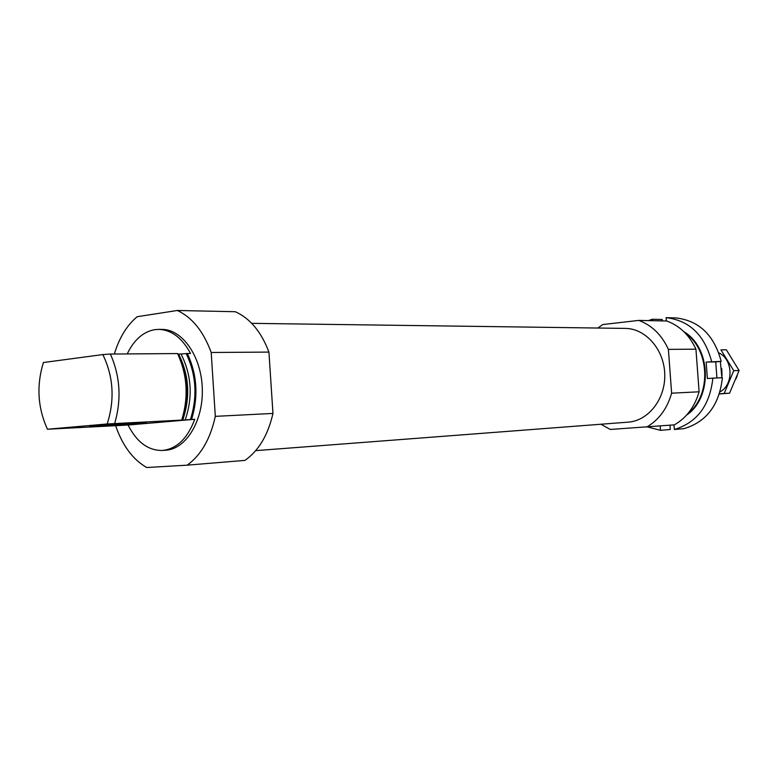 <?xml version="1.0" encoding="UTF-8"?>
<svg xmlns="http://www.w3.org/2000/svg" width="778" height="778" viewBox="0 0 778 778"><rect width="100%" height="100%" fill="white"/><g stroke="black" fill="none" stroke-linecap="round" stroke-linejoin="round"><path stroke-width="1.17" d="M124.82 425.089L128.069 425.031C136.802 442.235 148.306 450.705 162.583 450.462C176.839 448.818 187.566 438.432 194.743 419.284L191.563 419.449C198.546 396.537 197.135 374.549 187.342 353.494L190.532 353.465C182.14 337.924 171.549 329.891 158.78 329.376L154.841 329.639C143.201 331.739 134.001 339.84 127.222 353.932M162.583 450.462L165.753 450.229C186.146 449.101 203.437 420.742 202.299 388.611C201.424 356.46 182.383 329.24 161.96 329.395L158.78 329.376M191.563 419.449L185.222 419.906C193.002 396.926 191.602 374.947 181.011 353.99L187.342 353.494M185.222 419.906L107.179 423.971C114.901 399.795 113.462 376.659 102.852 354.574L43.393 362.529C36.352 385.664 37.704 407.896 47.468 429.232L124.879 425.206M181.011 353.99L178.541 354.009C189.132 375.006 190.542 397.013 182.752 420.042M181.76 419.964C188.743 396.897 187.333 374.763 177.53 353.562L110.359 354.058C120.211 376.231 121.65 399.357 114.697 423.456M102.852 354.574L110.359 354.058M107.179 423.971L47.468 429.232M115.65 425.692C122.447 445.512 132.785 459.458 146.672 467.52L187.216 465.166C201.006 455.149 210.371 438.889 215.312 416.356L211.198 352.483C203.447 331.379 192.166 317.375 177.345 310.48L137.171 316.714C126.833 325.408 119.219 337.846 114.337 354.029M187.216 465.166L244.963 460.382C258.695 450.725 268.021 435.077 272.961 413.429L268.935 352.094C261.262 331.827 250.049 318.367 235.306 311.725L177.345 310.48M721.877 377.69L720.36 361.449M600.898 424.234L610.322 429.456L674.39 424.846C686.478 417.893 694.715 406.875 699.101 391.791L695.94 349.176C689.386 335.094 679.661 325.71 666.736 321.003L638.757 320.4L602.736 324.562L597.883 328.034M646.557 427.151C658.82 420.013 667.174 408.693 671.618 393.191L699.101 391.791M671.618 393.191L668.399 349.371L695.94 349.176M668.399 349.371C661.738 334.89 651.857 325.233 638.757 320.4M255.719 450.637L628.167 422.153C648.492 420.83 665.657 398.754 664.752 374.082C664.101 349.4 645.594 328.452 625.22 328.404L251.712 323.347M272.961 413.429L215.312 416.356M268.935 352.094L211.198 352.483M95.723 425.654L91.58 426.052C78.403 427.501 135.294 424.059 144.834 422.843C155.493 421.676 113.277 424.078 95.723 425.654M128.069 425.031L194.743 419.284M711.646 361.566C704.615 335.055 689.434 320.419 666.104 317.667L675.888 317.91C699.091 320.643 714.194 335.124 721.187 361.381L706.161 362.071L707.377 378.497L722.402 377.67C719.397 404.852 706.619 421.832 684.066 428.639L674.341 429.485C697.02 422.629 709.857 405.474 712.881 378.03M662.292 320.906L662.185 319.486L652.334 319.262L648.395 320.604M647.948 427.034L660.483 430.341L670.276 429.485L669.965 425.216M697.837 374.763L697.292 367.352M687.995 413.488C711.403 395.36 709.974 349.925 685.476 333.295M721.187 361.381L715.721 361.877L716.917 377.875M686.634 415.063C712.765 397.558 711.199 347.64 684.018 331.817M666.347 320.993L666.104 317.667M652.334 319.262L652.441 320.692M660.172 426.023L660.483 430.341M674.341 429.485L674.001 424.885M715.721 361.877L706.161 362.071M736.007 378.837L737.262 375.599M718.814 352.862C733.119 359.232 733.917 384.614 720.039 391.869M721.78 368.704L722.003 375.881M719.436 393.824L724.192 393.464L733.742 370.678L720.934 349.857L726.341 349.808L739.1 370.513L729.579 393.182L719.387 393.969M724.192 393.464L729.579 393.182M733.742 370.678L739.1 370.513M190.425 419.546C197.631 396.624 196.221 374.656 186.205 353.63M181.838 419.741C188.714 399.202 188.082 378.886 179.922 358.823"/></g></svg>
